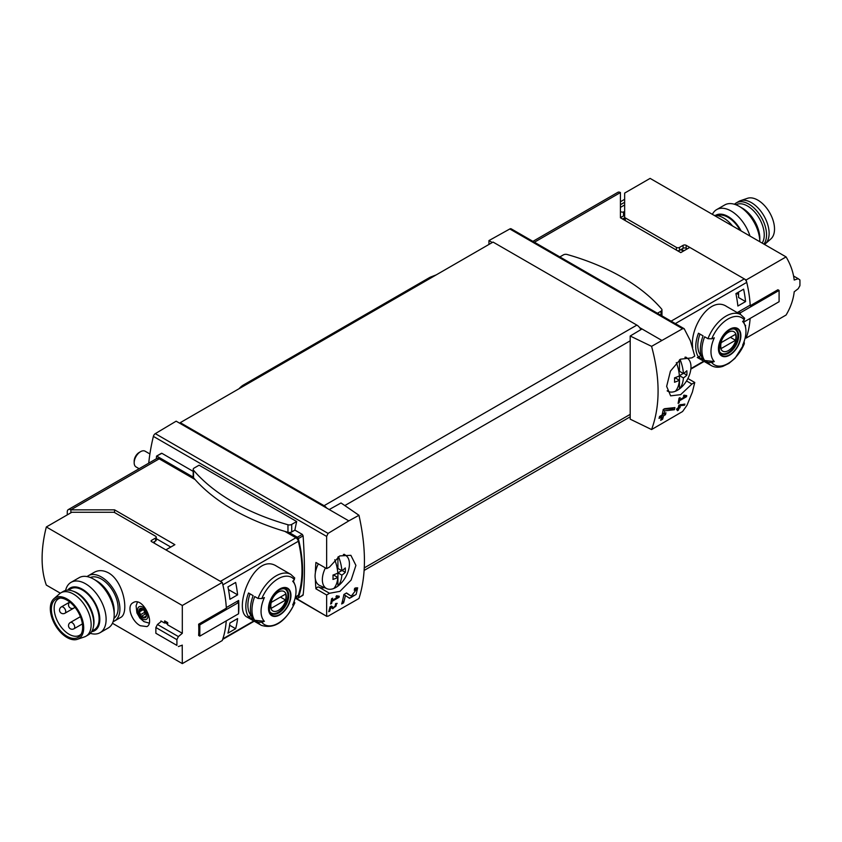 <?xml version="1.0" encoding="UTF-8"?>
<svg xmlns="http://www.w3.org/2000/svg" width="842" height="842" viewBox="0 0 842 842"><rect width="100%" height="100%" fill="white"/><g stroke="black" fill="none" stroke-linecap="round" stroke-linejoin="round"><path stroke-width="1.26" d="M337.821 597.083L332.243 600.304A156.896 90.589 -120 0 0 332.59 598.188L331.59 598.767A156.896 90.589 60 0 1 330.643 604.009L331.643 603.43A156.896 90.589 -120 0 0 332.053 601.346L339.063 597.304A156.896 90.589 -120 0 0 339.252 596.252L336.537 595.757L335.958 596.736L337.821 597.083L336.284 596.189M358.966 515.283L348.82 520.872L329.211 509.547L341.021 502.969L358.966 515.283C366.249 548.026 366.249 575.76 358.966 598.494L328.085 616.186L326.643 615.923L326.643 594.999L329.506 593.273L318.792 587.084A2.905 1.673 120 0 0 315.929 588.821L326.643 594.999M348.82 520.872L328.085 533.396L155.296 433.641A2.905 1.673 120 0 0 153.381 436.388A156.896 90.589 120 0 0 148.739 463.163M329.506 593.273L339.936 591.358L351.125 580.064L355.913 565.392L350.872 555.31L339.758 555.909L329.506 567.066L326.643 568.624L326.643 536.417L328.085 533.396M326.885 616.418L295.616 598.009M356.008 590L351.24 596.147L346.536 592.968L343.894 594.494A156.896 90.589 60 0 1 341.673 603.967L343.599 602.851A156.896 90.589 -120 0 0 345.399 595.515L349.514 598.304L356.134 594.431L357.661 587.811L354.65 588.284A156.896 90.589 60 0 1 354.261 590.284L356.008 590L354.493 589.116M330.759 607.356L332.822 608.766L337.147 603.367L335.611 603.63A156.896 90.589 60 0 1 335.358 604.64C336.853 605.303 336.305 606.303 333.706 607.64L331.39 606.061L330.011 606.85A156.896 90.589 60 0 1 328.738 611.702L329.738 611.134A156.896 90.589 -120 0 0 330.759 607.356L330.001 606.924M332.485 606.935L332.516 606.956A2.01 1.158 120 0 0 332.548 606.966A2.01 1.158 120 0 1 332.485 606.935L331.264 606.135M335.505 604.051L336.263 604.482L335.358 604.64M684.578 405.181A156.896 90.589 -120 0 0 684.883 404.076L678.894 405.118A156.896 90.589 60 0 1 678.199 407.917L676.863 408.696A156.896 90.589 60 0 1 676.6 409.696L677.936 408.928A156.896 90.589 60 0 1 677.431 410.675L678.442 410.096A156.896 90.589 -120 0 0 678.936 408.349L679.936 407.77A156.896 90.589 -120 0 0 680.21 406.77L679.21 407.339A156.896 90.589 -120 0 0 679.599 405.791L684.578 405.181L683.399 404.255M651.582 429.557L682.588 411.517L686.967 405.328L692.387 392.098L694.755 382.478L691.903 384.047L680.662 394.645L670.632 395.856L666.654 386.373L670.432 371.122L680.515 359.187L691.903 357.839L694.755 356.103L690.366 340.768L684.199 328.738L682.588 328.727L651.582 346.346L630.195 336.021L630.195 419.169L651.582 429.557C660.244 406.023 660.244 378.279 651.582 346.346M685.283 396.477L679.704 399.697A156.896 90.589 -120 0 0 680.052 397.582L679.052 398.161A156.896 90.589 60 0 1 678.105 403.402L679.105 402.823A156.896 90.589 -120 0 0 679.515 400.75L686.525 396.698A156.896 90.589 -120 0 0 686.714 395.645L683.999 395.151L683.42 396.14L685.283 396.477L683.746 395.593M674.41 409.738A156.896 90.589 -120 0 0 674.937 407.591L664.622 408.696L663.233 409.496A156.896 90.589 60 0 1 662.107 414.99L659.539 416.474A156.896 90.589 60 0 1 659.054 418.421L661.623 416.948A156.896 90.589 60 0 1 660.696 420.337L662.622 419.221A156.896 90.589 -120 0 0 663.549 415.832L665.475 414.717A156.896 90.589 -120 0 0 665.959 412.769L664.033 413.885A156.896 90.589 -120 0 0 664.685 410.854L674.41 409.738L672.821 408.823L672.821 407.833M227.95 633.152A108.955 62.908 -120 0 0 229.908 623.017L237.612 618.575A108.955 62.908 -120 0 1 235.655 628.711L227.95 633.152M229.908 599.293A108.955 62.908 -120 0 0 227.95 586.895L235.655 582.453A108.955 62.908 -120 0 1 237.612 594.852L229.908 599.293M532.902 241.37L617.891 192.302A5.084 2.936 -120 0 1 620.428 192.555L620.428 217.783L680.768 252.611L689.766 247.411L744.296 278.891A3.631 2.094 60 0 1 746.749 282.375A108.955 62.908 60 0 1 750.19 305.13L737.845 312.256A108.955 62.908 60 0 1 737.876 312.982M745.359 337.631L746.149 338.084A108.955 62.908 60 0 0 750.127 318.423A108.955 62.908 60 0 1 746.749 336.358A3.631 2.094 60 0 1 746.117 337.2L745.191 337.726M692.692 347.483C689.556 327.748 710.153 295.289 726.688 306.52L740.749 314.634A29.417 16.987 -60 0 0 707.954 338.695L711.732 338.81A107.986 62.34 0 0 0 714.311 337.821A24.723 14.272 -60 0 0 713.669 339.284A24.723 14.272 -60 0 0 714.311 361.544A107.986 62.34 180 0 1 711.732 362.534L707.954 362.418L704.628 360.502A29.417 16.987 -60 0 1 704.628 336.779L707.954 338.695M745.391 326.696A108.955 62.908 -120 0 0 745.58 325.307L745.065 325.601M743.623 289.174L735.919 293.626A108.955 62.908 -120 0 1 737.876 306.025L745.58 301.583A108.955 62.908 -120 0 0 743.623 289.174M253.8 620.964L222.856 638.825A108.955 62.908 -120 0 0 226.245 620.891A108.955 62.908 -120 0 1 222.256 640.552L182.314 663.612L112.449 623.269M153.56 542.164L154.581 542.764L154.065 543.058M694.755 382.478L687.903 378.521L694.745 382.468M193.186 471.394L161.864 453.301L156.528 456.132L156.38 458.753M296.689 521.535L199.101 465.194L194.134 468.057A3.273 1.884 0 0 0 193.186 469.394A3.273 1.884 0 0 0 193.523 470.225A208.1 120.143 0 0 0 287.964 524.755A3.273 1.884 0 0 0 291.721 524.398L296.689 521.535A156.896 90.589 -60 0 0 294.889 530.113L302.299 534.386L303.109 535.849C304.836 561.13 304.836 580.864 303.109 595.041L302.299 595.178M315.929 562.445A2.905 1.673 120 0 0 315.95 562.456L326.654 568.634L315.929 562.445A156.896 90.589 120 0 0 315.382 572.644M315.382 579.264A156.896 90.589 120 0 0 315.929 588.821M193.186 469.394L193.186 476.93A3.273 1.884 0 0 0 193.197 477.14L156.896 456.175M744.128 341.536L744.317 343.715A107.986 62.34 180 0 1 742.612 345.209A24.723 14.272 -60 0 0 744.802 324.875L743.202 320.981M707.954 362.418A29.417 16.987 -60 0 0 711.332 365.586C714.732 367.48 718.594 367.722 722.92 366.344L728.93 363.386L734.992 358.324L744.317 343.715A27.239 15.724 -60 0 1 711.732 362.534M744.802 324.875A24.723 14.272 -60 0 0 742.612 321.486A107.986 62.34 0 0 0 744.317 319.992L744.128 317.813M714.311 361.544L704.628 360.502M729.656 355.156A15.872 9.167 -60 0 1 719.826 354.135A15.872 9.167 -60 0 1 720.163 340.768A15.872 9.167 -60 0 1 739.476 330.264A15.872 9.167 -60 0 1 729.656 355.156M698.471 356.945A29.417 16.987 -60 0 1 698.471 333.222L703.091 335.884A29.417 16.987 -60 0 0 703.091 359.608L698.471 356.945L700.87 355.556A26.512 15.303 -60 0 1 699.976 334.095M258.02 598.462L261.809 598.567A107.986 62.34 0 0 0 264.388 597.588A24.723 14.272 -60 0 0 263.746 599.051A24.723 14.272 -60 0 0 264.388 621.312A107.986 62.34 180 0 1 261.809 622.291L258.02 622.185L254.705 620.27A29.417 16.987 -60 0 1 254.705 596.546L258.02 598.462A29.417 16.987 -60 0 1 290.816 574.402L276.755 566.287C253.916 551.026 232.255 610.555 247.338 617.239L261.399 625.353A29.417 16.987 -60 0 1 258.02 622.185M264.388 621.312L254.705 620.27M294.195 601.293L294.395 603.482A107.986 62.34 180 0 1 292.69 604.966A24.723 14.272 -60 0 0 294.868 584.643A24.723 14.272 -60 0 0 292.69 581.243A107.986 62.34 0 0 0 294.395 579.759L294.195 577.57M261.399 625.353C274.471 629.311 285.627 621.806 294.879 602.83L294.395 603.482A27.239 15.724 -60 0 1 261.809 622.291M279.723 614.923A15.872 9.167 -60 0 1 269.903 613.892A15.872 9.167 -60 0 1 270.229 600.535A15.872 9.167 -60 0 1 289.553 590.032A15.872 9.167 -60 0 1 279.723 614.923M253.158 619.375L248.537 616.702A29.417 16.987 -60 0 1 248.537 592.989L253.158 595.652A29.417 16.987 -60 0 0 253.158 619.375M238.56 612.965L238.644 612.923A108.955 62.908 -120 0 0 238.644 600.462L226.298 607.598A108.955 62.908 -120 0 0 222.856 584.832L298.352 541.248A3.631 2.094 -120 0 0 295.91 537.764L284.849 531.386M295.268 597.494L297.721 596.073A3.631 2.094 -120 0 0 298.352 595.241A108.955 62.908 -120 0 0 298.352 541.248M661.612 340.284L642.004 328.959L630.195 336.021M329.211 509.547L176.157 421.179L155.296 433.641M684.209 328.727L511.22 228.845A2.905 1.673 120 0 0 509.799 228.971L488.949 240.591L488.949 244.443M492.286 242.517L488.949 240.591M642.004 328.959L639.573 327.559A7.262 4.189 -120 0 0 636.868 325.107L493.054 242.075L180.262 422.663L180.262 423.558M640.878 329.632A7.262 4.189 -120 0 0 639.573 327.559M295.91 537.764L220.404 581.359L165.885 549.879L174.883 544.679L114.554 509.842L114.554 512.546M114.554 509.842L70.865 509.842A5.084 2.936 -120 0 0 68.318 509.589A5.084 2.936 -120 0 0 67.265 511.925L67.265 514.883M70.865 512.81L70.865 509.842L159.201 458.837A5.084 2.936 -120 0 0 156.665 458.585L68.318 509.589M170.779 547.047L156.244 538.659M195.091 479.561L159.201 458.837M326.78 508.147A7.262 4.189 -120 0 0 324.075 505.695L180.262 422.663M295.816 597.167L297.342 598.052A1.452 0.842 -120 0 0 298.068 598.115A1.452 0.842 -120 0 0 298.31 597.809A111.133 64.16 -120 0 0 298.31 538.617A1.452 0.842 -120 0 0 297.342 537.259L289.048 532.47A3.273 1.884 0 0 0 291.721 531.933L294.889 530.113M318.792 587.084A21.787 12.577 120 0 0 324.475 587.632M620.67 217.604L624.648 215.299M683.967 250.758L681.399 249.274M251.348 615.555L248.537 616.702M250.948 615.313A26.512 15.303 -60 0 1 250.053 593.863M279.723 589.421A15.367 8.873 120 0 0 268.861 608.24A15.367 8.873 120 0 0 279.723 614.513A15.367 8.873 120 0 0 290.585 595.694A15.367 8.873 120 0 0 279.723 589.421M729.656 329.654A15.367 8.873 120 0 0 718.784 348.472A15.367 8.873 120 0 0 729.656 354.745A15.367 8.873 120 0 0 740.518 335.926A15.367 8.873 120 0 0 729.656 329.654M278.418 610.366A11.22 6.473 -60 0 1 271.545 600.599A11.22 6.473 -60 0 1 285.28 592.663A11.22 6.473 -60 0 1 278.418 610.366M285.564 600.041A10.746 6.21 120 0 0 285.564 594.115L271.261 602.377A10.746 6.21 -60 0 0 271.261 608.303L285.564 600.041L280.428 597.073M283.659 588.579A13.798 7.967 -60 0 1 285.059 589.105A13.798 7.967 -60 0 1 287.175 600.167A13.798 7.967 -60 0 1 278.155 612.323A13.798 7.967 -60 0 1 271.261 613.008A13.798 7.967 -60 0 1 270.103 612.071M728.341 350.598A11.22 6.473 -60 0 1 721.478 340.831A11.22 6.473 -60 0 1 735.213 332.895A11.22 6.473 -60 0 1 728.341 350.598M735.498 340.284A10.746 6.21 120 0 0 735.498 334.348L721.184 342.61A10.746 6.21 -60 0 0 721.184 348.535L735.498 340.284L730.361 337.316M733.592 328.812A13.798 7.967 -60 0 1 734.982 329.348A13.798 7.967 -60 0 1 737.097 340.4A13.798 7.967 -60 0 1 728.088 352.566A13.798 7.967 -60 0 1 721.184 353.251A13.798 7.967 -60 0 1 720.026 352.303M193.197 477.14A3.273 1.884 0 0 0 193.523 477.761A208.1 120.143 0 0 0 287.964 532.291A3.273 1.884 0 0 0 289.048 532.47M657.423 313.266L661.002 311.203A3.273 1.884 0 0 0 661.959 309.867A3.273 1.884 0 0 0 661.623 309.035A208.1 120.143 0 0 0 567.171 254.505A3.273 1.884 0 0 0 563.414 254.863L559.846 256.926M295.058 598.325L296.447 597.536M736.424 293.332L738.56 294.563M745.58 301.583L738.56 297.531L738.56 292.1M228.466 589.568L237.612 594.852M229.603 625.217L235.655 628.711M686.525 396.698L683.967 395.224M679.704 399.697L678.873 399.224M679.105 402.823L678.315 402.36M679.515 400.75L678.694 400.276M677.936 408.928L677.2 408.496M678.442 410.096L677.726 409.675M678.936 408.349L678.199 407.917M677.726 408.802L677.726 408.202M679.936 407.77L678.368 407.275M679.21 407.339L678.463 406.918M679.599 405.791L678.841 405.36M680.42 404.613L683.399 404.497M661.623 416.948L660.181 416.106M662.622 419.221L661.907 418.811L661.907 415.106M660.981 419.348L661.907 418.811M663.549 415.832L662.107 414.99M665.475 414.717L663.833 413.769L662.159 414.738M664.033 413.885L662.538 413.022M664.685 410.854L663.149 409.959M663.791 409.17L672.821 408.823M345.399 595.515L343.873 594.62M348.735 597.767A6.578 3.8 120 0 0 353.756 595.283M356.113 590.074A6.578 3.8 120 0 0 355.977 587.716M349.535 595.157L346.346 593.084M343.599 602.851L342.694 602.325L342.694 600.114M342.02 602.714L342.694 602.325M339.063 597.304L336.505 595.82M332.243 600.304L331.422 599.83M331.643 603.43L330.853 602.967M332.053 601.346L331.243 600.883M332.158 608.313A3.421 1.979 120 0 0 333.969 607.703M335.905 604.282A3.421 1.979 120 0 0 335.916 603.461M329.738 611.134L329.022 610.713M338.516 556.646A34.333 19.829 60 0 1 341.863 570.739A34.354 19.829 0 0 0 345.294 567.94A33.333 19.25 60 0 1 345.294 572.328A34.354 19.829 180 0 1 341.863 575.128A34.333 19.829 60 0 1 337.916 586.106A19.145 11.051 -60 0 1 333.864 588.453A34.333 19.829 -120 0 0 337.81 577.465A34.354 19.829 180 0 1 332.969 579.443A33.333 19.25 -120 0 0 332.969 575.054A34.354 19.829 0 0 0 337.81 573.076A34.333 19.829 -120 0 0 334.769 559.772M333.864 588.453A19.145 11.051 -60 0 1 326.928 588.716A19.145 11.051 -60 0 1 322.349 579.643A19.145 11.051 -60 0 1 325.433 567.929M343.357 554.468A19.145 11.051 -60 0 1 346.041 555.615A19.145 11.051 -60 0 1 348.62 569.813A19.145 11.051 -60 0 1 337.916 586.106L337.916 572.844L341.715 570.655M326.928 588.716L319.865 585.59A19.976 11.535 -60 0 1 315.087 576.117A19.976 11.535 -60 0 1 318.339 563.835M139.13 468.71L136.046 466.931A9.083 5.241 -60 0 1 134.173 462.774A9.083 5.241 -60 0 1 140.593 451.649A9.083 5.241 -60 0 1 145.129 451.207L149.897 453.954M134.173 462.774L134.173 461.142A7.073 4.084 -60 0 1 139.172 452.47L140.593 451.649M337.81 577.465L333.864 575.191L333 575.686M337.916 557.057L337.916 568.455L341.863 570.739M345.294 572.328L342.168 570.529M341.863 575.128L337.916 572.844M680.073 359.46A34.333 19.829 60 0 1 683.42 373.543A34.354 19.829 0 0 0 686.851 370.743A33.333 19.25 60 0 1 686.851 375.132A34.354 19.829 180 0 1 683.42 377.932A34.333 19.829 60 0 1 679.473 388.909A19.145 11.051 -60 0 1 675.41 391.256A34.333 19.829 -120 0 0 679.368 380.268A34.354 19.829 180 0 1 674.516 382.247A33.333 19.25 -120 0 0 674.516 377.858A34.354 19.829 0 0 0 679.368 375.879A34.333 19.829 -120 0 0 676.326 362.576M675.41 391.256A19.145 11.051 -60 0 1 668.474 391.519A19.145 11.051 -60 0 1 667.19 390.762M684.883 357.271A19.145 11.051 -60 0 1 687.588 358.418A19.145 11.051 -60 0 1 690.166 372.617A19.145 11.051 -60 0 1 679.473 388.909L679.473 375.648L683.272 373.459M679.368 380.268L675.41 377.995L674.558 378.49M679.473 359.871L679.473 371.259L683.42 373.543M686.851 375.132L683.725 373.332M683.42 377.932L679.473 375.648M436.314 274.839L430.872 276.944A14.524 8.388 120 0 0 429.209 277.755L243.485 384.973A14.524 8.388 120 0 0 239.012 388.751M90.368 577.538A23.608 13.63 60 0 1 101.419 579.086A23.608 13.63 60 0 1 116.638 599.23A23.608 13.63 60 0 1 113.933 618.344M140.309 625.732L146.897 626.595C155.181 622.775 142.614 596.231 133.099 602.693C126.121 606.008 131.805 621.48 140.309 625.732M60.329 593.178L46.331 585.095A108.955 62.908 120 0 1 46.331 526.976L182.314 605.493L182.314 633.3L167.59 624.806A108.955 62.908 -60 0 1 167.737 622.648L164.653 620.87A108.955 62.908 120 0 0 164.516 623.027L160.917 620.943A108.955 62.908 120 0 0 160.875 621.775M182.314 663.612L182.219 645.109M114.501 621.007L120.49 617.544C129.479 613.681 123.869 581.401 108.555 572.897C103.387 570.139 98.651 569.929 94.346 572.255L88.347 575.717A26.144 15.093 60 0 1 101.419 577.012A26.144 15.093 60 0 1 118.501 600.051A26.144 15.093 60 0 1 114.501 621.007A26.144 15.093 60 0 1 113.123 621.649M144.635 610.387L146.497 615.186A5.263 3.042 -120 0 0 144.635 610.387A5.263 3.042 -120 0 0 140.909 608.24A5.263 3.042 -120 0 0 139.046 610.892A5.263 3.042 -120 0 0 140.909 615.691A5.263 3.042 -120 0 0 144.635 617.839A5.263 3.042 -120 0 0 146.497 615.186L144.635 617.839L140.909 615.691L139.046 610.892L140.909 608.24L144.635 610.387M145.203 617.175L144.635 617.839M142.266 608.829L139.046 610.892M156.244 537.122L156.244 540.09A2.179 1.263 180 0 1 155.612 540.985L155.612 538.017A2.179 1.263 0 0 0 156.244 537.122A2.179 1.263 0 0 0 155.612 536.238L114.744 512.641A2.179 1.263 0 0 0 113.207 512.273L71.791 512.273L46.331 526.976M155.612 540.985L153.044 542.469M236.823 601.514L238.56 602.514L199.828 624.869L198.649 624.185L226.33 608.208A108.955 62.908 -120 0 0 222.256 582.432L151.497 541.574L151.497 540.385A1.452 0.842 0 0 0 151.076 540.985A1.452 0.842 0 0 0 151.497 541.574M155.612 538.017L151.497 540.385M198.649 624.185A108.955 62.908 60 0 1 198.649 635.457L199.828 636.142L238.56 613.776L238.56 602.514M222.256 582.432L182.314 605.493M161.496 621.28L157.454 624.49L178.388 636.573L182.314 633.3M165.211 622.617L167.621 624.301M157.454 624.49L155.865 627.511L176.883 639.646L178.388 636.573M155.865 627.511L155.865 633.268L176.883 645.393A108.955 62.908 -120 0 0 176.883 639.646M155.865 633.268L176.883 645.393M182.314 645.161L178.388 646.54M165.211 621.186L165.211 622.912M199.828 624.869L199.828 636.142M146.224 613.892A3.052 1.758 -120 0 0 145.666 613.839L141.866 616.028M145.666 613.839A1.095 0.631 -120 0 1 144.498 612.397A3.052 1.758 -120 0 0 143.414 609.587L139.625 611.776M87.105 576.581A26.144 15.093 60 0 1 88.347 575.717M65.581 590.474A29.06 16.777 60 0 1 71.044 582.348L79.127 577.686A29.06 16.777 60 0 1 93.651 579.128L96.798 580.948A24.597 14.198 60 0 1 114.196 611.071L114.196 614.713A29.06 16.777 60 0 1 108.176 628.016L100.093 632.679A29.06 16.777 60 0 1 90.336 633.342M96.798 580.948L93.651 579.128A29.06 16.777 60 0 1 114.196 614.713M71.044 582.348A29.06 16.777 60 0 1 85.568 583.79A29.06 16.777 60 0 1 104.555 609.398A29.06 16.777 60 0 1 100.093 632.679M67.665 590.168A24.597 14.198 60 0 1 82.421 589.253A24.597 14.198 60 0 1 99.135 613.45A24.597 14.198 60 0 1 91.641 631.689M92.01 631.058L94.22 629.774A23.608 13.63 -120 0 0 97.84 610.86A23.608 13.63 -120 0 0 82.421 590.053A23.608 13.63 -120 0 0 70.612 588.884L68.402 590.168M81.2 634.015A21.061 12.167 60 0 1 79.601 635.289A21.061 12.167 60 0 1 58.53 623.122A21.061 12.167 60 0 1 58.53 598.799A21.061 12.167 60 0 1 60.435 598.041M67.013 600.167A22.124 12.777 60 0 1 80.558 617.039A22.124 12.777 60 0 1 80.548 635.1A22.124 12.777 60 0 1 55.951 624.617A22.124 12.777 60 0 1 59.172 598.073A22.124 12.777 60 0 1 67.013 600.167M67.013 598.957A23.608 13.63 60 0 1 82.769 620.975A23.608 13.63 60 0 1 77.401 639.31A23.608 13.63 60 0 1 55.204 625.048A23.608 13.63 60 0 1 53.951 598.683A23.608 13.63 60 0 1 67.013 598.957M53.951 598.683L59.561 593.778A25.06 14.472 60 0 1 60.898 592.821A25.06 14.472 60 0 1 73.433 594.063A25.06 14.472 60 0 1 89.799 616.144A25.06 14.472 60 0 1 85.958 636.226A25.06 14.472 60 0 1 84.463 636.899L77.401 639.31M60.898 592.821L63.466 591.337A25.06 14.472 60 0 1 72.759 591.052A25.06 14.472 60 0 1 76.001 592.579A25.06 14.472 60 0 1 93.42 626.848A25.06 14.472 60 0 1 88.526 634.742L85.958 636.226M72.759 591.052L74.222 591.589A23.608 13.63 60 0 1 77.285 593.021A23.608 13.63 60 0 1 93.694 625.301L93.42 626.848M740.192 230.403A23.608 13.63 -120 0 0 717.395 215.594M786.091 256.905L650.108 178.388L624.648 193.092L624.648 217.004A2.179 1.263 180 0 0 625.28 217.889L676.421 247.411A2.179 1.263 180 0 0 679.494 247.411L683.094 245.338A2.179 1.263 180 0 1 686.177 245.338L746.149 279.965L786.091 256.905C790.564 264.409 793.269 272.113 794.206 280.028L798.237 278.713L799.9 279.954A108.955 62.908 60 0 1 799.9 285.701L798.237 288.68L794.143 291.858M794.206 291.89C793.269 299.815 790.564 307.519 786.091 315.024L746.149 338.084M687.198 248.895L686.177 248.306L686.177 245.338M677.484 250.716A2.179 1.263 180 0 0 679.494 250.379L683.094 248.306A2.179 1.263 180 0 1 686.177 248.306M620.428 204.711L624.648 202.28M624.648 204.953L620.428 207.385M620.428 201.743L624.648 199.312M624.648 212.479L620.428 211.826M746.149 279.965A108.955 62.908 60 0 1 750.222 305.741L749.675 305.425M750.222 305.741L777.903 289.753L779.092 290.437L779.092 301.71L743.686 322.149M779.092 290.437L740.36 312.803L738.634 311.803M793.585 276.029L798.237 278.713M740.36 314.413L740.36 312.803M623.512 215.952L623.512 211.826M624.701 220.246A2.179 1.263 180 0 1 624.648 219.962L624.648 217.004M732.572 226.003A26.144 15.093 -120 0 0 714.248 215.426M741.139 230.95A24.597 14.198 -120 0 0 715.553 215.394M749.98 236.055A29.06 16.777 -120 0 0 716.658 209.605A29.06 16.777 -120 0 0 712.385 214.352M739.265 206.385L742.412 208.206A24.597 14.198 -120 0 1 759.81 238.328L759.81 241.728A29.06 16.777 -120 0 0 739.265 206.385A29.06 16.777 -120 0 0 724.741 204.943L716.658 209.605M764.504 244.443A25.06 14.472 -120 0 0 765.273 243.843L770.883 238.928A23.608 13.63 -120 0 0 769.63 212.573A23.608 13.63 -120 0 0 747.433 198.312L740.371 200.712A25.06 14.472 -120 0 0 738.876 201.396L736.308 202.88A25.06 14.472 -120 0 0 734.498 204.28M765.273 243.843A25.06 14.472 -120 0 0 763.936 215.868A25.06 14.472 -120 0 0 740.371 200.712M763.883 244.075A25.06 14.472 -120 0 0 759.852 214.92A25.06 14.472 -120 0 0 736.308 202.88M762.157 243.085A23.608 13.63 -120 0 0 757.695 215.868A23.608 13.63 -120 0 0 735.929 204.774M746.749 282.375L675.337 323.602M746.749 336.358L745.307 337.189M703.723 361.197L690.903 368.607M326.643 536.417L153.381 436.388M711.732 338.81A27.239 15.724 -60 0 1 744.317 319.992M261.809 598.567A27.239 15.724 -60 0 1 294.395 579.759M295.384 596.957L298.352 595.241M620.428 192.555L534.396 242.233M744.296 278.891L671.095 321.16M682.588 328.727L509.799 228.971M344.831 505.579L630.195 340.821M364.291 567.876L630.195 414.359M324.075 505.695L636.868 325.107M302.299 534.386L297.342 537.259M303.109 595.041L298.31 597.809M303.109 535.849L298.31 538.617M691.903 384.047L686.546 380.952M683.346 251.116L680.778 249.642M278.713 612.944A14.167 8.178 -60 0 1 271.629 613.65C269.535 613.871 268.914 610.397 269.777 603.24C274.913 591.979 280.249 587.274 285.796 589.116A14.167 8.178 -60 0 1 287.964 600.462A14.167 8.178 -60 0 1 278.713 612.944M728.635 353.177A14.167 8.178 -60 0 1 721.562 353.882C719.457 354.103 718.847 350.64 719.71 343.483C724.846 332.222 730.182 327.506 735.719 329.348A14.167 8.178 -60 0 1 737.897 340.705A14.167 8.178 -60 0 1 728.635 353.177M291.721 524.398L291.721 531.933M193.523 470.225L193.523 477.761M287.964 524.755L287.964 532.291M661.002 311.203L661.002 315.329M431.757 277.46L430.872 276.944M430.23 278.344L429.209 277.755M244.517 385.573L243.485 384.973M142.772 618.975A7.262 4.189 -120 0 0 147.213 612.639A7.262 4.189 -120 0 0 138.32 607.503A7.262 4.189 -120 0 0 142.772 618.975M145.477 616.46L144.045 617.281M144.498 612.397L140.709 614.586M73.959 628.785A3.631 2.094 -120 0 0 74.717 627.122A3.631 2.094 -120 0 0 73.128 623.469A3.631 2.094 -120 0 0 70.328 622.501A3.631 3.631 0 0 0 69.002 627.458A3.631 3.631 0 0 0 73.959 628.785L82.4 623.911M64.971 613.218A3.631 2.094 -120 0 0 65.729 611.555A3.631 2.094 -120 0 0 64.139 607.903A3.631 2.094 -120 0 0 61.34 606.924A3.631 3.631 0 0 0 60.014 611.892A3.631 3.631 0 0 0 64.971 613.218L73.959 608.029A3.631 2.094 -120 0 0 74.664 606.903M625.28 220.583L625.28 217.889M676.421 250.106L676.421 247.411M679.494 250.379L679.494 247.411M683.094 248.306L683.094 245.338M624.648 217.762L622.522 218.983M711.332 365.586L697.271 357.471M294.868 584.643L293.279 580.748M704.133 361.439L690.85 369.101M222.667 639.404L254.2 621.196M364.154 570.413L630.195 416.822M326.875 616.428L295.3 598.188M161.432 453.301L156.528 456.132M302.952 595.294L298.068 598.115M620.428 216.478L621.522 217.11M294.763 578.065L290.816 574.402M744.686 318.308L740.749 314.634M285.059 589.105L284.186 588.6M271.261 613.008L270.387 612.513M734.982 329.348L734.119 328.843M721.184 353.251L720.31 352.745M661.959 309.867L661.959 315.876M346.041 555.615L344.21 554.278M687.588 358.418L685.756 357.082M668.474 391.519L667.253 390.972M149.16 623.112L143.971 621.628L139.919 618.133L136.909 612.902L136.088 605.766L137.467 602.093M80.422 616.67L70.328 622.501M69.781 602.051L61.34 606.924M69.833 602.093A3.631 3.631 0 0 0 69.17 606.956A3.631 3.631 0 0 0 73.959 608.029"/></g></svg>
